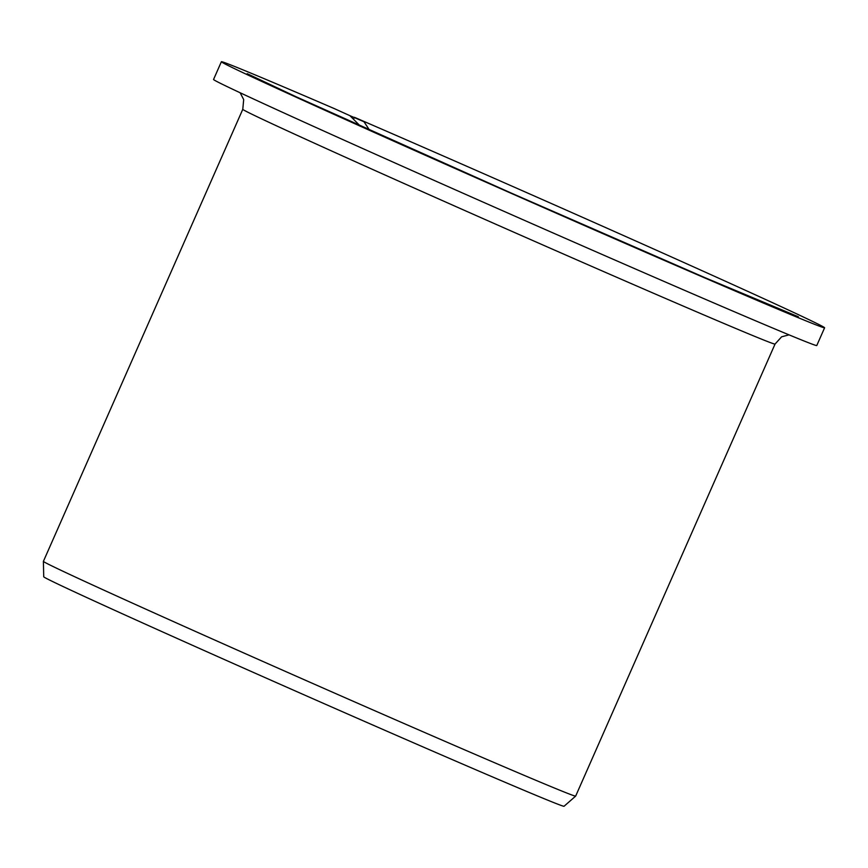 <?xml version="1.0" encoding="UTF-8"?>
<svg xmlns="http://www.w3.org/2000/svg" width="868" height="868" viewBox="0 0 868 868"><rect width="100%" height="100%" fill="white"/><g stroke="black" fill="none" stroke-linecap="round" stroke-linejoin="round"><path stroke-width="1.3" d="M369.421 129.972L364.007 121.759L349.934 115.683L359.96 125.719M354.068 118.243L354.469 117.321L364.007 121.759M354.469 117.321A329.645 3.45 -156.2 0 1 665.279 254.183A329.645 3.45 -156.2 0 1 824.6 327.789L816.777 345.529A329.645 3.45 -156.2 0 1 513.769 215.655A329.645 3.45 -156.2 0 1 213.55 79.476L221.373 61.736A329.645 3.45 -156.2 0 1 334.386 108.641L349.934 115.683M824.6 327.789A329.645 3.45 -156.2 0 1 521.592 197.915A329.645 3.45 -156.2 0 1 221.373 61.736M775.037 344.075L575.658 796.108A290.867 3.049 -156.2 0 1 575.647 796.119A290.867 3.049 -156.2 0 1 308.303 681.521A290.867 3.049 -156.2 0 1 43.4 561.368A290.867 3.049 -156.2 0 1 43.4 561.357L242.78 109.314A290.867 3.049 -156.2 0 0 507.671 229.477A290.867 3.049 -156.2 0 0 775.037 344.075L781.612 336.817L789.023 334.853M575.647 796.119L564.059 806.264A284.357 2.973 -156.2 0 1 302.693 694.226A284.357 2.973 -156.2 0 1 43.725 576.775L43.4 561.368M798.408 316.787L705.141 277.749L511.144 193.032L296.096 96.76L247.185 73.672M240.143 92.767L243.691 99.592L242.78 109.314"/></g></svg>
